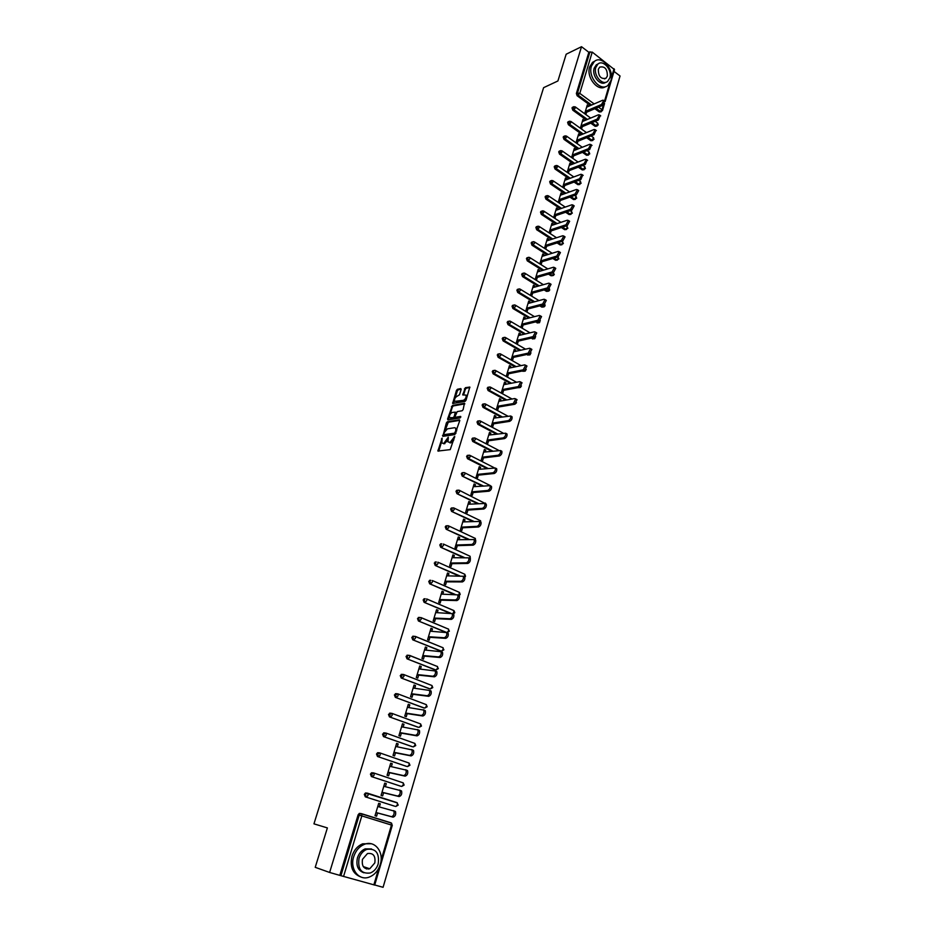 <?xml version="1.0" encoding="UTF-8"?>
<svg xmlns="http://www.w3.org/2000/svg" width="934" height="934" viewBox="0 0 934 934"><rect width="100%" height="100%" fill="white"/><g stroke="black" fill="none" stroke-linecap="round" stroke-linejoin="round"><path stroke-width="1.4" d="M442.097 438.116L437.906 451.064L450.211 449.616L454.741 436.4L450.13 442.342L448.051 441.98L448.262 437.205L443.93 443.218L442.938 443.358L441.887 442.868L442.097 438.116M368.533 869.075L369.187 868.585M461.127 389.513L460.777 388.602L457.438 389.256L456.457 390.424L452.651 403.465L465.015 401.433L466.019 400.254L469.825 387.05L465.365 387.703L462.739 394.942L466.066 395.105C466.405 397.394 465.517 399.133 463.392 400.336L454.566 401.387C454.216 399.133 455.103 397.405 457.205 396.191L459.505 394.778L461.127 389.513M329.62 872.461L315.225 867.324L327.379 827.921L313.952 823.846L543.611 87.668L557.913 80.966L566.167 54.219L581.52 46.7L329.62 872.461L340.91 875.683L359.205 815.125L358.119 814.822L339.824 875.298M447.363 421.759L446.37 422.927L442.833 436.353L454.835 434.579L459.715 420.755L459.376 419.798L447.363 421.759L448.273 422.238L444.888 431.123M447.596 418.981L452.418 405.449L464.443 403.278L463.147 409.571L462.155 410.75L457.24 411.602L455.15 416.319L455.488 417.264L460.602 416.412L460.147 417.907L447.935 419.915L447.596 418.981L448.507 419.448L449.347 416.716M374.394 884.977L340.91 875.683M374.732 884.988L383.08 887.3L620.048 75.993L614.012 71.404M581.52 46.7L588.84 52.269L592.226 52.094L614.525 69.653L605.115 101.643M377.534 812.977L376.589 816.176L375.024 815.686L378.714 803.322L380.278 803.812L378.69 803.403M379.344 806.918L380.278 803.812M601.298 111.765L599.359 112.01L594.853 108.718M590.475 105.507L577.142 95.747L576.371 93.493L577.516 92.991L589.984 51.72M588.84 52.269L576.371 93.493M358.119 814.822L359.345 813.397L361.318 813.619M586.272 119.914L572.787 110.177L572.005 107.912L572.799 107.153M597.059 126.078L595.133 126.323L590.755 123.148M582.034 134.426L568.397 124.701L567.615 122.436L568.432 121.665M592.798 140.509L590.883 140.742L586.622 137.707M577.761 149.055L563.973 139.353L563.179 137.088L564.031 136.294M588.49 155.056L586.599 155.278L582.477 152.37M573.476 163.812L559.513 154.122L558.719 151.845L559.594 151.039M584.159 169.708L582.279 169.918L578.298 167.163M569.145 178.674L555.006 168.996L554.212 166.719L555.123 165.902M579.78 184.488L577.924 184.687L574.106 182.072M564.79 193.653L550.476 183.998L549.682 181.71L550.616 180.881M575.379 199.374L573.546 199.561L569.892 197.097M560.412 208.761L545.911 199.117L545.106 196.829L546.075 195.988M570.931 214.388L569.121 214.563L565.642 212.252M555.999 223.997L541.3 214.365L540.494 212.065L541.498 211.212M566.459 229.507L564.661 229.682L561.381 227.534M551.55 239.349L536.665 229.729L535.847 227.429L536.887 226.553M561.941 244.755L560.167 244.918L557.108 242.933M547.091 254.83L531.983 245.222L531.166 242.91L532.543 242.069M557.388 260.131L555.648 260.271L552.811 258.473M542.584 270.44L527.255 260.831L526.437 258.531L527.838 257.667M552.8 275.623L551.083 275.763L548.491 274.141M538.066 286.178L522.503 276.581L521.674 274.269L523.098 273.393M548.165 291.233L546.472 291.361L544.16 289.937M533.512 302.044L517.705 292.459L516.876 290.135L518.323 289.248M543.506 306.982L541.837 307.099L539.805 305.873M528.924 318.05L512.871 308.465L512.03 306.142L513.502 305.243M538.79 322.849L535.451 321.938M524.324 334.185L507.991 324.6L507.15 322.265L508.645 321.354M534.05 338.855L531.084 338.155M519.689 350.46L503.076 340.875L502.223 338.54L503.753 337.606M529.263 354.99L526.706 354.511M515.031 366.875L498.114 357.278L497.262 354.943L498.814 353.998M524.441 371.253L522.328 371.02M510.361 383.442L493.117 373.833L492.265 371.487L493.841 370.529M519.573 387.657L517.95 387.668M505.668 400.137L488.073 390.517L487.209 388.159L488.821 387.19M500.951 416.996L482.995 407.341L482.119 404.982L483.765 404.002M496.223 433.995L477.858 424.316L476.994 421.946L478.663 420.954M491.482 451.145L472.686 441.432L471.81 439.062L473.515 438.046M486.731 468.448L467.479 458.687L466.591 456.317L468.331 455.29M481.979 485.925L462.213 476.095L461.326 473.725L463.101 472.686M477.239 503.554L456.913 493.666L456.014 491.284L456.726 490.315L459.026 490.175M472.499 521.359L451.554 511.377L450.655 508.983L451.391 508.003L453.655 507.874M467.794 539.327L446.16 529.239L445.249 526.858L446.008 525.842L448.227 525.737M463.124 557.481L440.708 547.266L439.797 544.872L441.735 543.775M458.501 575.823L435.209 565.455L434.298 563.05L436.306 561.953M453.959 594.363L429.675 583.797L428.753 581.392L430.737 580.259M449.534 613.113L424.083 602.302L423.149 599.897L425.157 598.729M445.261 632.096L418.432 620.982L417.51 618.565L419.529 617.374M441.198 651.068L412.746 639.813L411.801 637.397L413.844 636.182M435.594 669.865L407.002 658.82L406.057 656.404L408.111 655.154M429.92 688.837L401.2 678.002L400.254 675.574L402.321 674.301M424.211 707.984L395.351 697.359L394.393 694.919L396.483 693.623M418.444 727.282L389.455 716.892L388.486 714.452L390.587 713.121M412.618 746.768L383.5 736.599L382.531 734.159L384.645 732.805M406.745 766.417L377.488 756.493L376.507 754.042L377.616 752.711L379.402 752.804M400.814 786.241L371.417 776.574L370.436 774.111L371.58 772.757L373.425 772.885M394.825 806.24L365.299 796.83L364.307 794.379L365.486 792.978L367.401 793.153M385.38 786.685L386.291 783.661L384.738 783.147L381.072 795.406L382.636 795.908L383.57 792.744M391.369 766.639L392.245 763.697L390.704 763.171L387.073 775.313L388.626 775.827L389.56 772.698M397.289 746.768L398.141 743.908L396.623 743.371L393.027 755.408L394.557 755.933L395.479 752.827M403.161 727.084L403.99 724.294L402.484 723.757L398.923 735.677L400.441 736.214L401.351 733.143M408.975 707.587L409.793 704.866L408.286 704.306L404.761 716.133L406.267 716.682L407.177 713.623M414.743 688.253L415.537 685.614L414.042 685.042L410.54 696.752L412.034 697.313L412.945 694.289M420.452 669.094L421.222 666.526L419.74 665.954L416.272 677.559L417.767 678.131L418.654 675.13M426.126 650.111L426.861 647.612L425.402 647.029L421.958 658.528L423.441 659.112L424.316 656.147M431.73 631.291L432.454 628.874L430.994 628.267L427.597 639.673L429.056 640.269L429.932 637.315M437.299 612.646L437.999 610.287L436.552 609.668L433.178 620.97L434.625 621.577L435.501 618.658M442.809 594.164L443.498 591.864L442.051 591.245L438.711 602.453L440.147 603.06L441.011 600.177M448.273 575.834L448.939 573.616L447.514 572.974L444.199 584.077L445.623 584.707L446.487 581.847M453.691 557.668L454.333 555.508L452.92 554.866L449.628 565.876L451.052 566.518L451.904 563.669M459.061 539.665L459.691 537.575L458.279 536.922L455.021 547.826L456.434 548.48L457.275 545.666M464.385 521.814L464.992 519.783L463.591 519.117L460.369 529.94L461.77 530.594L462.599 527.803M469.662 504.115L470.257 502.153L468.868 501.476L465.657 512.206L467.058 512.871L467.887 510.104M474.904 486.579L475.464 484.676L474.087 483.987L470.911 494.623L472.3 495.3L473.118 492.557M480.088 469.183L480.636 467.339L479.27 466.638L476.118 477.192L477.496 477.869L478.301 475.149M485.236 451.928L485.762 450.153L484.407 449.452L481.279 459.902L482.644 460.602L483.45 457.893M490.338 434.835L490.852 433.107L489.498 432.395L486.404 442.763L487.758 443.463L488.552 440.79M495.394 417.872L495.884 416.214L494.541 415.49L491.482 425.776L492.825 426.488L493.619 423.826M500.402 401.06L500.881 399.448L499.55 398.725L496.514 408.917L497.845 409.641L498.628 407.014M505.376 384.388L505.843 382.835L504.523 382.099L501.5 392.21L502.831 392.934L503.613 390.33M510.314 367.856L510.758 366.362L509.439 365.614L506.45 375.643L507.769 376.379L508.54 373.787M515.206 351.464L515.626 350.017L514.33 349.258L511.353 359.205L512.673 359.952L513.431 357.383M520.051 335.201L520.471 333.812L519.164 333.053L516.222 342.906L517.529 343.665L518.288 341.12M524.861 319.066L525.258 317.735L523.974 316.965L521.055 326.748L522.351 327.507L523.098 324.985M529.636 303.071L530.022 301.787L528.737 301.017L525.842 310.707L527.126 311.489L527.873 308.979M534.365 287.205L534.738 285.979L533.466 285.197L530.594 294.817L531.866 295.588L532.602 293.113M539.058 271.479L539.408 270.288L538.147 269.506L535.299 279.044L536.571 279.826L537.307 277.363M543.716 255.869L544.055 254.737L542.794 253.931L539.969 263.4L541.23 264.194L541.965 261.742M548.328 240.388L548.655 239.302L547.406 238.497L544.604 247.884L545.853 248.678L546.577 246.261M552.916 225.024L553.22 223.985L551.982 223.179L549.204 232.484L550.441 233.302L551.165 230.896M557.458 209.788L557.75 208.796L556.524 207.978L553.769 217.225L554.994 218.031L555.707 215.649M561.964 194.681L562.245 193.735L561.019 192.906L558.287 202.071L559.513 202.888L560.225 200.53M566.436 179.678L566.704 178.779L565.49 177.95L562.77 187.045L563.996 187.874L564.696 185.527M570.872 164.804L571.129 163.952L569.927 163.111L567.23 172.136L568.444 172.977L569.133 170.642M575.274 150.047L575.519 149.242L574.317 148.401L571.643 157.344L572.846 158.185L573.534 155.873M579.64 135.407L579.874 134.636L578.683 133.796L576.033 142.668L577.224 143.521L577.913 141.221M583.983 120.871L583.003 119.295L580.376 128.11L581.567 128.962L582.244 126.685M588.28 106.464L587.299 104.923L584.696 113.668L585.875 114.52L586.552 112.267M386.291 783.661L384.703 783.287M392.245 763.697L390.646 763.358M398.141 743.908L396.553 743.604M403.99 724.294L402.391 724.037M409.793 704.866L408.181 704.645M415.537 685.614L413.925 685.416M421.222 666.526L419.623 666.374M426.861 647.612L425.262 647.495M432.454 628.874L430.843 628.78M437.999 610.287L436.388 610.229M443.498 591.864L441.875 591.841M448.939 573.616L447.316 573.616M454.333 555.508L452.721 555.555M459.691 537.575L458.069 537.634M464.992 519.783L463.369 519.876M470.257 502.153L468.623 502.282M475.464 484.676L473.842 484.828M480.636 467.339L479.014 467.514M485.762 450.153L484.127 450.363M490.852 433.107L489.218 433.341M495.884 416.214L494.249 416.471M500.881 399.448L499.246 399.74M505.843 382.835L504.208 383.15M510.758 366.362L509.123 366.7M515.626 350.017L513.992 350.378M520.471 333.812L518.825 334.197M525.258 317.735L523.624 318.144M530.022 301.787L528.375 302.231M534.738 285.979L533.092 286.434M539.408 270.288L537.774 270.778M544.055 254.737L542.409 255.239M548.655 239.302L547.009 239.828M553.22 223.985L551.574 224.534M557.75 208.796L556.104 209.368M562.245 193.735L560.598 194.33M566.704 178.779L565.058 179.398M571.129 163.952L569.483 164.594M575.519 149.242L573.873 149.895M579.874 134.636L578.228 135.313M584.194 120.159L582.547 120.848M588.478 105.787L586.832 106.499M447.806 440.591L443.848 443.825M453.679 440.439L450.048 442.961M441.63 441.642L438.747 451.157M459.797 420.358L448.273 422.238M456.516 431.204L455.734 430.808L455.722 428.216L454.636 427.714L447.433 428.834L444.269 432.559L443.346 436.283M443.79 434.66L454.554 433.178L455.734 430.808M455.827 433.446L444.934 435.232M456.889 429.967L455.699 428.169M450.071 414.404L452.336 407.084L451.437 406.605M464.863 403.862L453.317 405.928L452.336 407.084M456.049 417.556L460.871 416.996M452.196 412.466C450.083 413.669 449.207 415.408 449.558 417.696L453.224 417.638L454.216 416.471L455.313 412.139L452.196 412.466M450.351 418.117L451.356 418.584L450.445 418.105M455.103 417.008L454.134 418.117L451.356 418.584M466.428 398.9L464.303 400.814L456.376 402.262M467.163 396.495L466.183 395.175M469.895 387.482L466.264 388.194L465.272 389.373L463.579 395M454.368 400.546L453.48 403.523M461.198 389.186L458.337 389.747L457.345 390.902L455.15 398.024M393.389 810.607L395.467 811.518C396.121 814.495 395.327 816.386 393.086 817.168L375.958 812.557M393.086 817.168L391.498 816.678C393.751 815.884 394.545 813.993 393.891 811.016L377.768 806.497M391.498 816.678L375.982 812.498M399.507 790.047L401.538 790.97C402.18 793.888 401.387 795.756 399.145 796.562L381.994 792.359M399.145 796.562L397.58 796.048C399.81 795.243 400.616 793.375 399.974 790.456L383.792 786.311M397.58 796.048L382.029 792.242M405.566 769.698L407.551 770.608C408.181 773.48 407.376 775.325 405.158 776.142L387.972 772.348M405.158 776.142L403.605 775.617C405.823 774.8 406.617 772.955 405.998 770.083L389.77 766.3M403.605 775.617L388.019 772.184M411.579 749.523L413.517 750.434C414.124 753.248 413.318 755.081 411.123 755.91L393.891 752.512M411.123 755.91L409.571 755.372C411.777 754.544 412.571 752.711 411.976 749.897L395.689 746.476M409.571 755.372L393.95 752.302M417.533 729.547L419.413 730.446C420.008 733.213 419.214 735.023 417.019 735.864L399.764 732.863M417.019 735.864L415.49 735.315C417.673 734.474 418.479 732.665 417.883 729.898L401.562 726.827M415.49 735.315L399.834 732.595M423.429 709.747L425.262 710.646C425.846 713.354 425.04 715.152 422.868 716.004L405.578 713.389M422.868 716.004L421.351 715.444C423.522 714.58 424.316 712.794 423.744 710.074L407.376 707.353M421.351 715.444L405.671 713.074M380.278 864.429C384.329 852.1 374.767 839.899 364.377 844.348C359.275 846.496 355.714 850.629 353.682 856.758C349.573 869.052 359.03 881.252 369.269 877.073C374.569 874.936 378.247 870.721 380.278 864.429M371.242 843.752L362.661 843.811C357.559 845.959 353.998 850.08 351.978 856.198C349.736 866.764 352.597 873.652 360.559 876.863M363.863 872.788C357.967 870.581 355.831 865.596 357.453 857.844C358.913 853.419 361.481 850.43 365.182 848.878L371.545 848.936M378.2 863.892C379.589 853.022 375.772 848.177 366.77 849.38C363.069 850.932 360.489 853.921 359.03 858.358C357.605 869.192 361.365 874.072 370.296 872.986C374.102 871.445 376.729 868.41 378.2 863.892M362.462 859.35C361.551 866.343 363.98 869.472 369.747 868.772L374.814 862.911C375.713 855.918 373.261 852.789 367.471 853.548L362.462 859.35M366.548 868.982L368.113 868.223M610.859 80.721C614.619 69.91 601.659 54.709 594.316 61.516L591.444 66.081C587.614 76.95 600.644 92.104 607.894 85.414L610.859 80.721M594.9 61.084L592.518 62.368L589.658 66.921C585.98 77.324 597.97 92.186 605.442 86.675M605.757 82.274C600.422 86.57 591.514 75.771 594.187 68.147L596.266 64.855L598.18 63.874M609.832 77.942C612.552 70.143 603.201 59.181 597.923 64.072L595.845 67.376C593.102 75.21 602.477 86.15 607.707 81.305L609.832 77.942M598.344 69.268C598.32 76.343 600.877 79.332 605.991 78.234L607.357 76.074C607.38 68.999 604.823 66.022 599.698 67.131L598.344 69.268M430.364 690.553L431.064 691.02C431.625 693.682 430.819 695.456 428.671 696.32L411.345 694.09M428.671 696.32L427.153 695.748C429.313 694.884 430.107 693.11 429.558 690.436L413.143 688.054M427.153 695.748L411.45 693.729M436.096 671.114L436.808 671.569C437.346 674.196 436.552 675.947 434.403 676.823L417.054 674.955M434.403 676.823L432.909 676.239C435.046 675.364 435.851 673.601 435.314 670.986L418.852 668.931M432.909 676.239L417.171 674.558M441.77 651.839L442.494 652.294C443.02 654.874 442.226 656.614 440.101 657.501L422.717 656.007M440.101 657.501L438.606 656.906C440.731 656.018 441.537 654.279 441.011 651.699L424.515 649.982M438.606 656.906L422.845 655.551M447.386 632.738L448.133 633.205C448.647 635.739 447.853 637.455 445.74 638.354L428.321 637.21M445.74 638.354L444.257 637.747C446.37 636.836 447.176 635.12 446.662 632.587L430.119 631.197M444.257 637.747L428.472 636.719M453.165 614.035L454.811 612.704L454.041 610.696L452.978 613.813L453.726 614.268C454.216 616.767 453.422 618.46 451.32 619.382L433.89 618.588M451.32 619.382L449.861 618.763C451.951 617.841 452.757 616.136 452.254 613.65L435.688 612.587M449.861 618.763L434.053 618.051M458.489 595.063L459.259 595.518C459.75 597.958 458.944 599.651 456.866 600.574L439.4 600.13M456.866 600.574L455.407 599.943C457.485 599.009 458.29 597.328 457.812 594.876L441.198 594.129M455.407 599.943L439.575 599.558M463.953 576.465L464.747 576.92C465.214 579.325 464.42 580.995 462.353 581.929L444.864 581.835M462.353 581.929L460.906 581.287C462.972 580.353 463.778 578.683 463.311 576.278L446.662 575.834M460.906 581.287L445.051 581.217M469.382 558.042L470.187 558.497C470.643 560.855 469.849 562.513 467.794 563.459L450.281 563.692M467.794 563.459L466.358 562.805C468.413 561.859 469.207 560.202 468.751 557.843L452.068 557.703M466.358 562.805L450.48 563.039M474.764 539.782L475.581 540.226C476.025 542.549 475.219 544.195 473.176 545.152L455.652 545.713M473.176 545.152L471.752 544.487C473.795 543.53 474.6 541.883 474.157 539.56L457.438 539.724M471.752 544.487L455.862 545.012M480.088 521.674L480.917 522.118C481.349 524.406 480.555 526.029 478.523 526.998L460.976 527.885M478.523 526.998L477.111 526.332C479.142 525.363 479.936 523.729 479.516 521.441L462.762 521.908M477.111 526.332L461.198 527.15M485.376 503.73L486.217 504.173C486.637 506.415 485.843 508.026 483.824 509.007L466.253 510.209M483.824 509.007L482.423 508.329C484.431 507.349 485.236 505.738 484.816 503.484L468.039 504.243M482.423 508.329L466.486 509.439M490.619 485.949L491.471 486.381C491.879 488.587 491.074 490.187 489.077 491.179L471.495 492.697M489.077 491.179L487.676 490.478C489.685 489.498 490.478 487.898 490.081 485.68L473.269 486.719M487.676 490.478L471.728 491.868M495.837 468.308L496.678 468.74C497.063 470.911 496.269 472.499 494.284 473.491L476.679 475.324M494.284 473.491L492.895 472.791C494.88 471.798 495.685 470.211 495.289 468.027L478.453 469.358M492.895 472.791L476.935 474.46M501.021 450.83L501.838 451.25C502.212 453.387 501.418 454.963 499.445 455.967L481.827 458.092M499.445 455.967L498.067 455.255C500.04 454.251 500.846 452.675 500.461 450.538L483.602 452.138M498.067 455.255L482.084 457.205M506.158 433.493L506.952 433.913C507.325 436.015 506.52 437.579 504.558 438.595L486.918 441.011M504.558 438.595L503.192 437.871C505.154 436.855 505.959 435.291 505.586 433.189L488.704 435.069M503.192 437.871L487.198 440.089M511.248 416.307L512.019 416.716C512.381 418.794 511.587 420.335 509.625 421.362L491.984 424.083M509.625 421.362L508.271 420.639C510.233 419.611 511.026 418.058 510.664 415.992L493.759 418.14M508.271 420.639L492.265 423.114M516.304 399.262L517.051 399.67L514.657 404.282L496.993 407.282M514.657 404.282L513.315 403.546L515.708 398.935L514.786 398.538L498.768 401.351M513.315 403.546L497.297 406.29M521.3 382.368L522.036 382.777L519.643 387.353L501.967 390.634M519.643 387.353L518.312 386.606L520.693 382.029L519.771 381.632L503.741 384.703M518.312 386.606L502.282 389.595M526.262 365.614L526.974 366.011L524.593 370.564L506.905 374.114M524.593 370.564L523.262 369.806L525.644 365.264L524.71 364.879L508.668 368.194M523.262 369.806L507.22 373.051M531.189 349.001L531.878 349.398L529.496 353.916L511.797 357.734M529.496 353.916L528.177 353.145L530.559 348.627L529.613 348.265L513.56 351.826M528.177 353.145L512.124 356.636M536.069 332.527L536.735 332.924L534.353 337.396L516.642 341.494M534.353 337.396L533.045 336.625L535.427 332.142L534.47 331.78L518.417 335.586M533.045 336.625L516.981 340.361M540.903 316.194L541.557 316.579L539.175 321.027L521.464 325.382M539.175 321.027L537.879 320.245L540.249 315.797L539.292 315.447L523.227 319.486M537.879 320.245L521.802 324.215M545.701 299.989L546.332 300.374L543.962 304.788L526.227 309.411M543.962 304.788L542.666 304.005L545.036 299.581L544.067 299.242L527.99 303.515M542.666 304.005L526.589 308.208M550.465 283.924L551.072 284.298L548.702 288.688L530.967 293.556M548.702 288.688L547.417 287.894L549.787 283.504L548.807 283.165L532.719 287.672M547.417 287.894L531.329 292.33M555.181 267.988L555.765 268.362L553.407 272.716L535.661 277.842M553.407 272.716L552.122 271.922L554.492 267.556L553.512 267.229L537.412 271.957M552.122 271.922L536.034 276.581M559.863 252.18L560.435 252.542L558.065 256.885L540.319 262.244M558.065 256.885L556.792 256.068L559.162 251.736L558.17 251.421L542.07 256.371M556.792 256.068L540.704 260.948M564.498 236.5L565.058 236.862L562.688 241.17L544.931 246.774M562.688 241.17L561.427 240.353L563.797 236.045L562.793 235.742L546.694 240.914M561.427 240.353L545.328 245.455M569.11 220.961L569.635 221.311L567.277 225.596L549.519 231.434M567.277 225.596L566.027 224.767L568.386 220.482L567.37 220.19L551.27 225.573M566.027 224.767L549.916 230.079M573.674 205.538L574.188 205.877L571.83 210.138L554.06 216.209M571.83 210.138L570.592 209.309L572.951 205.048L571.923 204.768L555.812 210.36M570.592 209.309L554.481 214.832M578.193 190.232L578.695 190.583L576.348 194.809L558.579 201.114M576.348 194.809L575.111 193.968L577.469 189.742L576.43 189.474L560.318 195.264M575.111 193.968L558.999 199.701M582.688 175.067L580.82 179.597L563.05 186.135M580.82 179.597L579.594 178.756L581.952 174.553L580.913 174.296L564.79 180.297M579.594 178.756L563.482 184.698M587.136 160.006L585.268 164.512L567.487 171.272M585.268 164.512L584.042 163.66L586.389 159.48L585.349 159.235L569.226 165.435M584.042 163.66L567.919 169.813M591.561 145.074L589.669 149.557L571.888 156.527M589.669 149.557L588.455 148.693L590.802 144.536L589.751 144.303L573.628 150.701M588.455 148.693L572.332 155.032M595.939 130.258L594.036 134.706L576.266 141.886M594.036 134.706L592.833 133.842L595.18 129.709L594.117 129.487L577.994 136.072M592.833 133.842L576.71 140.38M600.293 115.559L598.379 119.984L580.598 127.374M598.379 119.984L597.176 119.108L599.523 114.999L598.461 114.789L582.326 121.572M597.176 119.108L581.053 125.833M604.602 100.977L602.675 105.367L584.894 112.967M602.675 105.367L601.496 104.491L603.831 100.405L602.757 100.207L586.634 107.176M601.496 104.491L585.361 111.403M442.167 439.307L441.408 438.922M454.578 437.509L453.796 437.112M448.332 438.42L447.561 438.023M373.845 884.895L378.737 868.281M381.072 860.366L391.463 825.061L361.832 815.896L343.549 876.489M391.965 825.247L390.984 822.819L361.4 813.642M374.697 885.105L392.28 825.329L391.358 823.087L361.75 813.911L361.832 815.896L359.205 815.125L360.431 813.689L359.345 813.397M592.226 52.094L579.78 93.377L594.141 103.931M598.519 107.141L601.998 109.698L603.399 104.912M604.567 100.954L609.785 83.196M611.373 77.826L614.047 68.719M599.359 112.01L601.998 109.698L602.477 110.597L604.567 103.487M591.619 105.017L578.286 95.245L577.516 92.991L579.78 93.377L577.142 95.747M394.685 806.205L365.299 796.83M391.696 823.333L390.984 822.819M365.404 794.647L366.385 797.111L368.008 795.418L367.938 793.468L366.583 793.258L365.404 794.647M365.486 792.978L397.312 802.901L397.417 804.828L395.794 806.497L398.223 805.108L396.938 802.621L367.646 793.223M400.593 786.183L371.417 776.574M373.787 772.978L403.219 782.89L373.682 772.943L371.534 774.368L372.514 776.819L374.125 775.115L374.067 773.224L371.58 772.757M406.442 766.347L377.488 756.493M379.881 752.921L409.069 763.066L379.741 752.874L377.605 754.263L378.585 756.727L380.196 755.011L380.138 753.154L377.616 752.711M412.233 746.686L383.5 736.599M385.917 733.05L414.871 743.417L385.742 732.992L383.629 734.357L384.598 736.809L386.209 735.081L386.151 733.272L383.594 732.863M417.977 727.212L389.455 716.892M391.895 713.366L420.615 723.943L391.696 713.296L389.595 714.627L390.552 717.067L392.163 715.339L392.105 713.576L389.525 713.179M423.674 707.902L395.351 697.359M397.826 693.857L426.313 704.645L397.592 693.775L395.502 695.071L396.46 697.511L398.059 695.783L398.012 694.055L395.397 693.682M429.313 688.767L401.2 678.002M403.686 674.523L431.952 685.521L403.43 674.43L401.363 675.691L402.309 678.131L403.908 676.391L403.862 674.71L401.223 674.36M434.905 669.806L407.002 658.82M409.512 655.364L437.544 666.561M440.439 650.998L412.746 639.813M415.28 636.381L443.055 647.764M446.51 632.4L418.432 620.982M420.989 617.572L448.518 629.131M450.667 613.159L424.083 602.302M426.651 598.916L453.936 610.649M455.091 594.386L429.675 583.797M459.633 575.823L435.209 565.455M464.256 557.458L440.708 547.266M468.926 539.292L446.16 529.239M473.631 521.289L451.554 511.377M478.371 503.473L456.913 493.666M483.111 485.82L462.213 476.095M464.35 472.616L463.136 472.662L464.35 472.616M487.863 468.331L468.599 458.547L467.479 458.687M492.615 450.994L473.818 441.268L472.686 441.432M497.355 433.831L478.99 424.141L477.858 424.316M502.083 416.809L484.116 407.142L482.995 407.341M506.8 399.939L489.206 390.295L488.073 390.517M518.066 387.727L519.094 387.458M511.505 383.22L494.249 373.6L493.117 373.833M522.9 371.335L524.044 371.113L523.472 370.786M516.175 366.642L499.246 357.033L498.114 357.278M527.687 355.083L528.842 354.838L527.85 354.266M520.833 350.215L504.208 340.606L503.076 340.875M532.45 338.96L533.594 338.692L532.228 337.886M525.468 333.917L509.123 324.32L507.991 324.6M537.155 322.966L538.311 322.685L536.595 321.658M530.068 317.758L514.004 308.162L512.871 308.465M541.837 307.099L542.981 306.807L540.961 305.57M534.657 301.74L518.837 292.144L517.705 292.459M546.472 291.361L547.628 291.058L545.304 289.622M539.21 285.851L523.635 276.242L522.503 276.581M551.083 275.763L552.227 275.425L549.636 273.802M543.728 270.101L528.399 260.481L527.255 260.831M555.648 260.271L556.792 259.932L553.955 258.123M548.235 254.48L533.116 244.848L531.983 245.222M560.167 244.918L561.322 244.556L558.252 242.571M552.706 238.987L537.797 229.344L536.665 229.729M564.661 229.682L565.817 229.309L562.537 227.149M557.143 223.611L542.444 213.968L541.3 214.365M569.121 214.563L570.277 214.166L566.798 211.855M561.556 208.364L547.044 198.708L545.911 199.117M573.546 199.561L574.69 199.164L571.036 196.689M565.934 193.245L551.62 183.578L550.476 183.998M577.924 184.687L579.08 184.267L575.251 181.651M570.289 178.242L556.15 168.552L555.006 168.996M582.279 169.918L583.435 169.486L579.454 166.719M574.62 163.368L560.645 153.666L559.513 154.122M586.599 155.278L587.755 154.834L583.622 151.927M578.917 148.599L565.105 138.886L563.973 139.353M590.883 140.742L592.039 140.287L587.778 137.24M583.178 133.959L569.542 124.222L568.397 124.701M595.133 126.323L596.289 125.845L591.899 122.669M587.416 119.435L573.931 109.675L572.787 110.177M602.477 110.597L600.504 111.52L595.997 108.227M403.313 784.77L401.702 786.451L404.118 785.085L403.219 782.89L403.313 784.77M409.162 764.899L407.551 766.581L409.956 765.226L409.069 763.066L409.162 764.899M414.953 745.215L413.353 746.896L415.735 745.566L414.871 743.417L414.953 745.215M420.697 725.695L419.097 727.388L421.467 726.068L420.615 723.943L420.697 725.695M426.394 706.361L424.795 708.065L427.153 706.746L426.313 704.645L426.394 706.361M432.033 687.191L430.434 688.907L432.781 687.611L431.952 685.521L432.033 687.191M407.166 656.497L408.111 658.925L409.711 657.186L409.664 655.54L408.1 655.318L407.166 656.497M406.99 655.213L409.664 655.54L437.556 666.572L437.626 668.195L436.026 669.911L438.361 668.627L437.1 666.281M412.91 637.467L413.855 639.895L415.443 638.144L415.408 636.533L413.82 636.311L412.91 637.467M412.711 636.241L415.408 636.533L443.101 647.776L443.16 649.375L441.572 651.091L443.895 649.819L442.634 647.495M418.619 618.612L419.553 621.028L421.141 619.277L421.106 617.701L419.494 617.479L418.619 618.612M418.385 617.432L421.106 617.701L448.589 629.154L448.659 630.719L447.071 632.435L449.382 631.174L448.122 628.874M424.001 598.787L425.122 598.822L424.269 599.92L425.192 602.337L426.78 600.574L426.745 599.044L453.55 610.404M429.582 580.318L430.691 580.318L429.862 581.392L430.784 583.808L432.372 582.034L432.337 580.539L459.294 592.331M459.236 595.483L460.205 594.386L459.435 592.389L458.816 595.121M435.104 561.999L436.213 561.976L435.419 563.039L436.33 565.444L437.918 563.669L437.883 562.198L464.618 574.177M464.863 577.165L465.541 576.22L464.793 574.247L464.338 576.733M440.579 543.845L441.7 543.81L440.918 544.837L441.829 547.231L443.405 545.456L443.381 544.032L469.884 556.162M470.386 558.976L470.094 556.267L469.872 558.345M475.313 540.097L475.359 538.439L448.822 526.005L447.129 525.784L446.37 526.788L447.281 529.193L448.857 527.406L448.32 525.737M475.091 538.311L475.803 540.926M480.683 521.849L480.566 520.752L454.228 508.143L452.511 507.921L451.776 508.913L452.675 511.295L454.251 509.509L453.714 507.874M480.251 520.6L481.162 523.005M485.89 503.846L459.575 490.432L457.847 490.222L457.135 491.179L458.034 493.561L459.598 491.774L459.061 490.175M485.353 503.041L486.451 505.119M462.015 472.791L463.136 472.662L462.447 473.608L463.334 475.978L464.91 474.192L464.887 472.884L490.327 485.587M494.051 467.654L470.141 455.477L468.389 455.255L467.724 456.177L468.599 458.547L470.164 456.749L469.615 455.22M467.257 455.395L469.592 455.208M498.522 450.246L475.359 438.221L473.585 437.999L472.943 438.898L473.818 441.268L475.383 439.47L474.846 437.964M472.464 438.163L474.752 437.929M503.017 433.014L480.531 421.106L478.745 420.895L478.115 421.771L478.99 424.141L480.543 422.331L480.029 420.849M477.624 421.071L479.878 420.802M507.524 415.945L485.657 404.142L483.87 403.932L483.252 404.784L484.116 407.142L485.668 405.333L485.178 403.885M482.738 404.13L484.956 403.827M512.03 399.016L490.747 387.318L488.937 387.108L488.342 387.949L489.206 390.295L490.759 388.486L490.268 387.061M516.549 402.682L514.903 404.224M487.805 387.318L489.988 386.991M516.549 382.251L495.791 370.635L493.969 370.424L493.397 371.253L494.249 373.6L495.802 371.779L495.324 370.389M519.596 387.365L520.39 387.505L521.429 385.917M492.837 370.658L494.985 370.296M521.044 365.638L500.787 354.091L498.954 353.881L498.394 354.687L499.246 357.033L500.799 355.212L500.344 353.846M525.013 370.413L524.044 371.113L525.223 371.102L526.227 369.315M497.822 354.138L499.935 353.741M525.538 349.164L505.749 337.688L503.905 337.478L503.368 338.271L504.208 340.606L505.749 338.785L505.306 337.443M530.138 353.624L528.842 354.838L530.022 354.827L530.967 352.854M502.772 337.746L504.839 337.326M530.022 332.831L510.664 321.413L508.82 321.214L508.283 321.985L509.123 324.32L510.664 322.487L510.233 321.179M535.077 337.057L533.594 338.692L534.785 338.692L535.649 336.544M507.687 321.494L509.719 321.051M534.493 316.649L515.533 305.278L513.688 305.079L513.163 305.838L514.004 308.162L515.545 306.329L515.124 305.044M539.887 320.677L538.311 322.685L539.502 322.685L540.272 320.362M512.544 305.383L514.552 304.916M538.953 300.596L520.366 289.283L518.51 289.073L518.008 289.82L518.837 292.144L520.378 290.311L519.969 289.038M544.604 304.484L542.981 306.807L544.183 306.807L545.082 305.757L544.826 304.321M517.378 289.4L519.339 288.898M543.39 284.683L525.165 273.405L523.297 273.207L522.807 273.931L523.635 276.242L525.165 274.409L524.78 273.172M549.215 288.454L547.628 291.058L548.818 291.058L549.717 290.019L549.297 288.396M522.164 273.545L524.102 273.032M547.803 268.91L529.928 257.667L528.049 257.469L527.57 258.169L528.399 260.481L529.928 258.648L529.543 257.434M553.745 273.627L552.227 275.425L553.43 275.437L554.306 274.398L553.745 273.627M526.916 257.819L528.819 257.282M552.192 253.254L534.645 242.046L532.765 241.848L532.298 242.548L533.116 244.848L534.633 243.015L534.271 241.824M558.31 258.123L556.792 259.932L558.859 258.916L557.937 256.932L558.31 258.123M531.621 242.221L533.489 241.661M556.559 237.738L539.315 226.553L536.98 227.044L537.797 229.344L539.315 227.499L538.965 226.332M562.128 241.346L562.84 242.747L561.322 244.556L563.377 243.552L562.478 241.579M536.303 226.752L538.136 226.18M560.914 222.35L543.962 211.189L541.638 211.668L542.444 213.968L543.962 212.123L543.623 210.979M566.319 225.911L567.323 227.487L565.817 229.309L567.86 228.305L566.973 226.343M540.938 211.399L542.747 210.815M565.245 207.091L548.562 195.953L546.238 196.42L547.044 198.708L548.562 196.864L548.235 195.743M570.487 210.594L571.783 212.357L570.277 214.166L572.308 213.185L571.445 211.236M545.538 196.175L547.312 195.568M569.542 191.949L553.138 180.834L550.815 181.289L551.62 183.578L553.126 181.721L552.811 180.624M574.644 195.404L576.196 196.455L574.69 199.164L576.722 198.183L575.869 196.245M550.103 181.079L551.854 180.449M573.815 176.935L557.668 165.832L555.356 166.275L556.15 168.552L557.656 166.707L557.353 165.622M578.788 180.344L580.574 181.581L579.08 184.267L581.1 183.297L580.271 181.371M554.621 166.089L556.349 165.458M578.064 162.037L562.163 150.958L559.851 151.39L560.645 153.666L562.151 151.81L561.859 150.748M582.909 165.411L584.929 166.812L583.435 169.486L585.443 168.529L584.626 166.614M559.116 151.226L560.82 150.572M582.291 147.268L566.623 136.189L564.323 136.609L565.105 138.886L566.611 137.029L566.331 135.99M587.007 150.596L589.249 152.172L587.755 154.834L589.751 153.877L588.957 151.962M563.576 136.481L565.257 135.815M586.494 132.605L571.048 121.548L568.748 121.957L569.542 124.222L571.036 122.366L570.756 121.35M591.094 135.897L593.522 137.637L592.039 140.287L594.024 139.341L593.242 137.438M567.989 121.852L569.647 121.175M590.673 118.058L575.437 107.013L573.149 107.41L573.931 109.675L575.426 107.819L575.157 106.815M595.156 121.315L597.772 123.218L596.289 125.845L598.274 124.911L597.503 123.019M572.379 107.34L574.013 106.639M444.841 443.685L443.93 443.218M447.9 439.902L447.106 439.494M451.052 442.821L450.13 442.342M454.122 438.992L453.34 438.595M438.817 450.702L437.906 450.235M443.416 435.863L442.506 435.396M447.281 423.394L446.37 422.927M455.477 433.656L454.554 433.178M456.037 432.757L455.255 432.36M453.317 405.928L452.418 405.449M456.399 417.743L455.488 417.264M454.134 418.117L453.224 417.638M455.091 416.926L454.216 416.471M456.072 413.33L455.313 412.933M464.303 400.814L463.392 400.336M463.638 394.65L462.739 394.16M465.272 389.373L464.373 388.883M466.264 388.194L465.365 387.703M453.55 403.173L452.651 402.694M457.345 390.902L456.457 390.424M458.337 389.747L457.438 389.256M446.008 525.842L447.129 525.784M451.391 508.003L452.511 507.921M456.726 490.315L457.847 490.222M510.968 420.522L511.575 419.693M456.644 428.694L455.722 428.216M456.061 417.591L455.453 417.264M456.212 412.618L455.313 412.139M466.965 395.596L466.066 395.105M393.891 811.016L395.467 811.518M399.974 790.456L401.538 790.97M405.998 770.083L407.551 770.608M411.976 749.897L413.517 750.434M417.883 729.898L419.413 730.446M423.744 710.074L425.262 710.646M364.377 844.348L362.661 843.811M365.182 848.878L366.77 849.38M363.256 866.589L369.747 868.772M594.316 61.516L592.518 62.368M596.266 64.855L597.923 64.072M604.52 78.9L605.991 78.234M429.558 690.436L431.064 691.02M435.314 670.986L436.808 671.569M441.011 651.699L442.494 652.294M446.662 632.587L448.133 633.205M452.254 613.65L453.726 614.268M457.812 594.876L459.259 595.518M463.311 576.278L464.747 576.92M468.751 557.843L470.187 558.497M474.157 539.56L475.581 540.226M479.516 521.441L480.917 522.118M484.816 503.484L486.217 504.173M490.081 485.68L491.471 486.381M495.289 468.027L496.678 468.74M500.461 450.538L501.838 451.25M505.586 433.189L506.952 433.913M510.664 415.992L512.019 416.716M515.708 398.935L517.051 399.67M520.693 382.029L522.036 382.777M525.644 365.264L526.974 366.011M530.559 348.627L531.878 349.398M535.427 332.142L536.735 332.924M540.249 315.797L541.557 316.579M545.036 299.581L546.332 300.374M549.787 283.504L551.072 284.298M554.492 267.556L555.765 268.362M559.162 251.736L560.435 252.542M563.797 236.045L565.058 236.862M568.386 220.482L569.635 221.311M572.951 205.048L574.188 205.877M577.469 189.742L578.695 190.583M581.952 174.553L583.166 175.394M586.389 159.48L587.614 160.333M590.802 144.536L592.016 145.4M595.18 129.709L596.382 130.573M599.523 114.999L600.714 115.874M603.831 100.405L605.01 101.281"/></g></svg>
